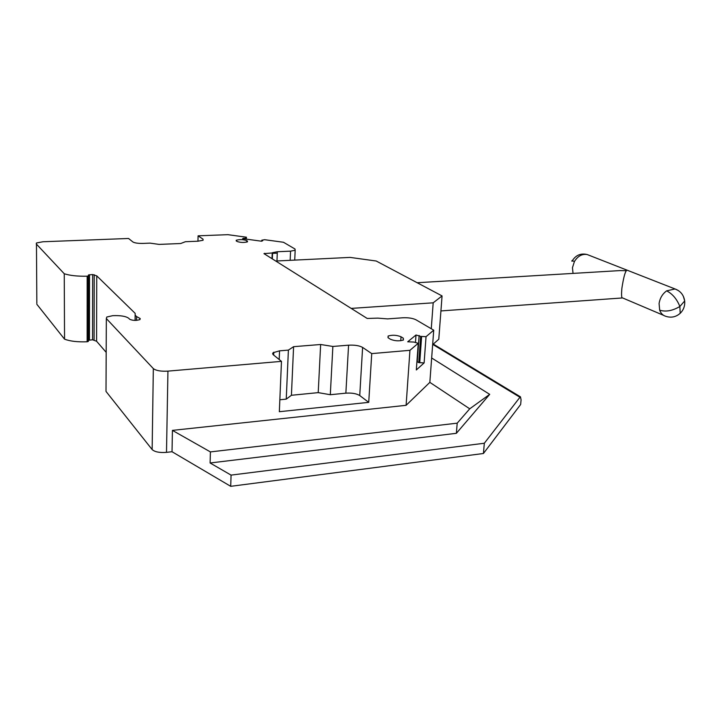 <?xml version="1.0" encoding="UTF-8"?>
<svg xmlns="http://www.w3.org/2000/svg" width="721" height="721" viewBox="0 0 721 721"><rect width="100%" height="100%" fill="white"/><g stroke="black" fill="none" stroke-linecap="round" stroke-linejoin="round"><path stroke-width="1.08" d="M106.014 390.034L106.005 391.422L152.14 449.562C154.772 451.941 159.557 452.878 166.497 452.355L172.022 451.725L230.711 486.324L483.421 453.5L520.643 404.499L521.085 399.867L520.463 396.847L519.949 397.262L432.852 344.467M431.654 357.986L489.694 394.351L456.375 433.312L210.099 462.981L231.071 475.112L484.323 443.253L519.949 397.262M483.421 453.5L484.323 443.253M489.694 394.351L469.732 408.816L457.204 423.164L456.375 433.312M172.022 451.725L172.427 430.383L210.406 451.914L457.204 423.164M210.406 451.914L210.099 462.981M230.711 486.324L231.071 475.112M271.997 258.677L272.223 252.954L263.958 253.63L367.214 318.466L377.849 318.132L387.583 318.889L402.823 317.781C408.302 317.546 412.664 318.204 415.891 319.745L433.727 330.182L429.842 382.364L469.732 408.816M429.842 382.364L406.103 405.319L172.427 430.383M87.169 283.497L88.35 283.434M416.936 361.591L418.766 362.609L424.119 362.915L416.332 369.963L418.243 343.286L409.943 350.316L406.103 405.319M348.576 345.179L332.868 346.459L320.647 344.494L293.591 346.684L288.391 350.109L279.559 350.839L273.07 352.731L272.619 353.678L273.151 354.66L281.469 361.365L279.342 411.7L368.728 402.354L359.743 395.541C356.507 393.576 351.875 392.774 345.864 393.161L348.576 345.179C354.642 344.872 359.319 345.62 362.609 347.414L371.73 353.605L368.728 402.354M293.591 346.684L291.419 395.279L318.213 392.63L330.308 394.72L345.864 393.161M291.419 395.279L286.246 399.128L279.847 399.767M272.331 258.893L272.583 252.647L277.333 251.746L290.563 251.142L295.168 250.277L295.015 249.024L283.47 242.265L264.625 239.696L261.759 240.219L262.651 240.76L261.597 241.22L242.571 238.615L246.005 238.065L245.969 239.084M418.243 343.286L413.854 342.051L407.716 341.799L415.999 334.995L415.476 342.412M415.999 334.995L420.649 336.383L426.039 336.689L424.119 362.915M421.623 336.536L419.73 362.762M420.649 336.383L418.766 362.609M419.144 335.481L417.279 361.645M332.868 346.459L330.308 394.72M320.647 344.494L318.213 392.63M288.391 350.109L286.246 399.128M36.834 303.415L36.456 242.968L42.945 241.76L128.572 238.48L132.907 241.968C134.728 243.022 138.126 243.5 143.119 243.419L150.085 243.13L159.053 244.401L180.719 243.518L185.387 241.715L197.924 241.211L203.061 240.264L203.052 239.192L198.086 235.821L197.96 241.211M198.086 235.821L227.908 234.676L246.411 237.2L246.348 239.129M246.411 237.2L246.294 239.129M243.653 238.164L243.635 238.759M261.759 240.219L261.723 241.165M36.221 243.896L64.25 273.746C69.982 275.584 77.625 276.404 87.178 276.197L88.268 275.99L88.539 274.917L92.658 274.557L96.74 275.846L96.587 341.249L106.185 352.344M36.843 304.271L64.548 339.176L64.25 273.746M64.548 339.176C70.198 341.276 77.733 342.142 87.151 341.781L88.323 341.394L88.359 275.882M96.587 341.249L92.558 339.78L88.494 340.258L88.323 341.394M96.74 275.846L135.16 313.347L135.088 320.412M135.16 313.347L135.16 320.412M135.215 315.212L136.593 316.564L136.548 320.358M136.593 316.564L140.225 318.574L139.964 319.574C136.188 320.746 132.763 320.656 129.699 319.277L128.671 318.249C125.86 316.231 120.551 315.374 112.746 315.672L106.798 317.006L106.329 318.547L153.33 368.593C156.006 370.657 160.882 371.504 167.939 371.126L281.469 361.365M433.727 330.182L426.039 336.689M371.73 353.605L409.943 350.316M246.771 240.598C243.193 239.435 239.687 239.318 236.254 240.246L236.975 241.454C240.544 242.626 244.049 242.752 247.501 241.814L246.771 240.598L246.717 242.121M401.011 336.77C396.64 335.031 392.341 334.778 388.114 336.04L388.168 337.807L390.449 339.258C394.811 341.024 399.128 341.285 403.409 340.024L403.327 338.212L401.011 336.77L400.75 340.718M442.063 295.925L433.186 302.82L351.199 308.408L275.737 261.029L350.091 257.406L376.2 261.011L442.063 295.925L438.783 339.249L432.654 344.647M433.186 302.82L431.266 328.74M417.18 282.731L619.97 270.591L626.405 270.699C624.945 272.313 623.449 278.144 621.899 288.193C621.331 294.637 621.493 297.89 622.394 297.953L440.928 310.931M290.563 251.142L290.166 260.326M277.333 251.746L276.963 260.975M264.67 253.305L264.643 254.062M362.609 347.414L359.743 395.541M279.559 350.839L279.198 359.536M203.025 240.282L203.052 239.192M87.151 341.781L87.178 276.197M88.413 340.384L88.449 275.025M89.467 340.006L89.53 274.719M92.558 339.78L92.658 274.557M94.091 339.97L94.217 274.737M139.811 319.655L139.829 318.294M152.14 449.562L153.33 368.593M166.497 452.355L167.939 371.126M247.42 241.868L247.447 241.021M403.192 340.132L403.327 338.212M106.005 391.422L106.338 318.556M677.983 315.023L680.209 313.302C676.001 316.988 671.269 318.015 666.033 316.384C663.014 315.564 660.896 313.5 659.688 310.183L659.084 303.595C659.913 298.161 662.437 293.916 666.637 290.86L675.036 288.959L678.344 290.545M573.042 273.403L572.456 267.707L574.43 261.498C577.827 256.054 582.072 253.738 587.182 254.54L589.363 255.387M666.637 290.86C672.441 293.798 676.848 299.008 679.858 306.479C672.585 310.814 665.862 312.049 659.688 310.183M683.364 296.331L684.689 300.972L679.858 306.479L680.209 313.302C683.607 309.913 685.103 305.803 684.689 300.972C683.751 295.024 680.534 291.014 675.036 288.959L587.182 254.54C580.82 253.035 575.854 255.117 572.294 260.768M574.43 261.498C572.104 260.569 571.302 260.497 572.032 261.272M520.463 396.847L433.294 344.079M273.674 355.092L273.791 352.209M88.232 341.52L88.268 275.99M88.494 340.258L88.539 274.917M236.236 240.976L236.254 240.246M388.006 337.698L388.114 336.04M294.727 260.101L295.168 250.277M272.205 253.377L277.279 253.152M663.617 315.365L622.647 297.953"/></g></svg>
